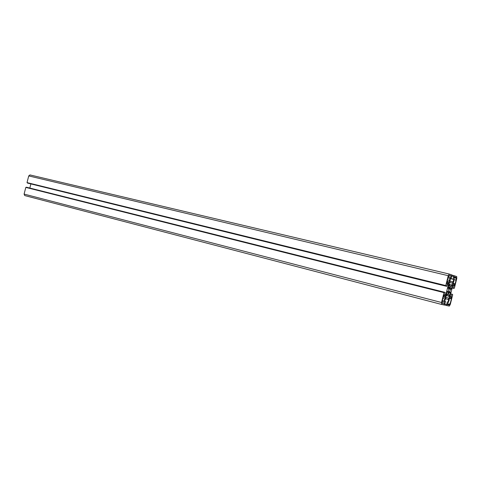 <?xml version="1.0" encoding="UTF-8"?>
<svg xmlns="http://www.w3.org/2000/svg" width="481" height="481" viewBox="0 0 481 481"><rect width="100%" height="100%" fill="white"/><g stroke="black" fill="none" stroke-linecap="round" stroke-linejoin="round"><path stroke-width="0.72" d="M454.425 283.682L453.848 283.351L452.741 285.239L452.693 283.628L453.799 281.746L454.407 276.822L455.994 277.351L456.072 280.189L454.665 285.792L454.202 285.654L454.425 283.682L453.944 283.568M447.871 281.674L447.12 283.537L446.621 283.387L448.07 277.609L449.519 275.186L451.166 275.739L449.362 280.351L449.44 282.642L448.629 284.012L448.551 281.722L447.096 281.487M450.408 298.521L450.655 298.707L451.382 296.879L451.857 296.999L450.45 302.603L449.05 305.032L447.414 304.677L449.2 300.078L449.122 297.865L449.915 296.488L449.994 298.701L450.408 298.521M444.618 297.396L445.761 295.448L445.821 297.06L444.678 299.008L444.083 303.956L442.388 303.589L442.267 300.739L443.716 294.955L444.222 295.081L443.999 297.09L444.618 297.396L443.193 297.036M451.028 288.636L450.378 289.255L449.753 291.751L450.066 292.695L450.444 292.201L450.463 292.863L449.158 296.549L448.412 296.356L448.971 293.103L448.232 292.923L447.186 296.062L446.428 295.875L447.005 291.985L447.336 291.414L447.444 292.027L448.178 291.342L448.809 288.816L448.496 287.854L448.112 288.335L448.088 287.662L449.416 283.97L450.156 284.205L449.591 287.482L450.324 287.686L451.37 284.584L452.11 284.8L452.158 286.117L451.184 289.249L451.088 288.594L448.563 288.029M450.324 287.686L448.214 287.169M445.165 295.671L444.42 295.484L445.165 295.671L445.923 294.384L448.274 285.023L448.22 283.507L447.48 283.291L446.717 286.351L445.917 286.123L445.773 285.558L448.25 275.691L449.218 274.038L452.044 274.988L451.28 278.643L450.408 278.361L449.819 282.401L452.483 283.219L453.842 279.467L452.988 279.19L454.022 275.655L456.728 276.575L456.782 278.505L454.389 288.053L454.016 288.45L453.264 288.233L454.016 285.245L453.306 285.035L452.579 286.285L450.264 295.496L450.318 296.957L451.028 297.138L450.318 296.957M454.016 285.245L453.288 285.071M453.264 288.233L452.158 287.963M454.016 288.45L452.152 287.987M454.022 275.655L452.002 275.18M453.661 276.509L451.918 276.094M452.988 279.19L450.354 278.565M453.842 279.467L450.336 278.631M453.216 281.968L449.777 281.138M451.28 278.643L450.39 278.427M445.773 285.558L27.026 182.606L28.728 175.914L29.99 174.934L449.206 274.032M449.218 274.038L29.96 174.928M446.037 285.636L27.026 182.606M445.917 286.123L27.417 183.063L27.501 182.732M446.717 286.351L27.417 183.063M448.22 283.507L447.474 283.327M448.274 285.023L447.12 284.74M29.828 188.065L30.874 183.94M445.923 294.384L444.769 294.095M451.028 297.138L451.779 294.15L452.537 294.348L452.669 294.883L450.276 304.431L449.32 306.09L446.53 305.495L447.294 301.882L448.166 302.08L448.743 298.118L446.043 297.462L444.654 301.28L445.544 301.485L444.498 305.062L441.6 304.449L441.516 302.501L443.999 292.628L444.39 292.214L445.19 292.424L444.42 295.484M444.39 292.214L26.365 187.193L26.281 187.524M443.999 292.628L25.806 187.404L24.098 194.096L24.735 195.569L441.588 304.443L24.723 195.563M445.544 301.485L444.66 301.256M448.797 299.585L445.322 298.695M448.166 302.08L447.294 301.882M446.621 304.569L444.883 304.118M446.53 305.495L444.522 304.972M451.779 294.15L450.673 293.873M444.203 302.2L442.382 301.731L444.203 302.2M447.077 291.745L447.408 291.829L447.083 291.733M452.158 286.117L451.01 285.834M452.11 284.8L451.304 284.602M449.591 287.482L448.22 287.145M447.408 291.949L447.041 291.853M448.232 292.923L448.971 293.103M449.819 295.43L448.659 295.142M450.03 292.622L447.504 291.991M449.753 291.751L448.166 291.354M450.378 289.255L448.791 288.865M444.083 303.956L442.406 303.523M444.678 299.008L442.821 298.533M445.821 297.06L444.949 296.837M449.994 298.701L449.14 298.485M449.05 305.032L447.432 304.611M449.218 304.365L447.601 303.944M451.166 275.739L449.476 275.336M448.551 281.722L447.126 281.379M449.44 282.642L448.575 282.431M449.362 280.351L447.498 279.906M455.826 278.018L454.202 277.633M455.994 277.351L454.371 276.966M453.848 283.351L452.982 283.141M456.072 280.189L454.244 279.75M455.886 280.128L454.25 279.738M454.353 283.694L453.962 283.598M447.378 282.503L446.873 282.383M450.595 298.665L450.186 298.563M450.463 292.863L446.999 291.997M448.37 288.005L448.039 287.921M448.25 275.691L28.728 175.914M441.516 302.501L24.098 194.096M451.515 288.684L448.539 287.951M449.783 285.804L448.623 285.522M449.927 285.419L448.725 285.125L449.933 285.407M450.156 284.205L449.386 284.018M448.364 288.023L448.039 287.939M447.186 296.062L446.428 295.869M447.552 294.907L446.35 294.6M447.552 294.889L446.35 294.588M447.607 294.48L446.452 294.192M443.957 296.116L443.458 295.989M444.234 301.016L442.322 300.523M449.915 278.379L447.991 277.916M450.438 277.327L448.593 276.888L450.444 277.327M451.088 288.594L448.545 287.969M448.496 287.854L448.07 287.746M447.444 292.027L447.023 291.919M450.066 292.695L447.017 291.931M443.999 297.09L443.229 296.897M450.655 298.707L450.15 298.581"/></g></svg>
